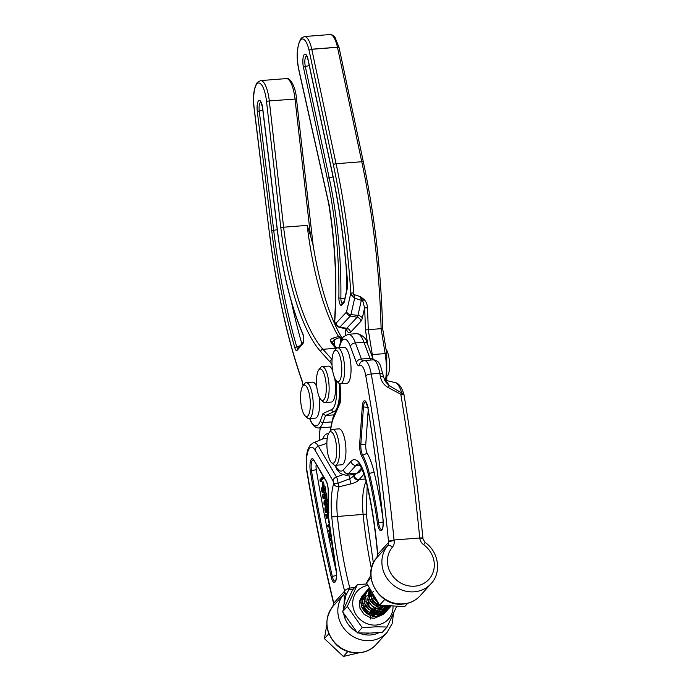 <?xml version="1.0" encoding="UTF-8"?>
<svg xmlns="http://www.w3.org/2000/svg" width="691" height="691" viewBox="0 0 691 691"><rect width="100%" height="100%" fill="white"/><g stroke="black" fill="none" stroke-linecap="round" stroke-linejoin="round"><path stroke-width="1.04" d="M335.385 465.293A27.942 8.447 -94.4 0 0 343.41 469.828L351.019 461.398A38.307 11.583 85.6 0 1 365.867 479.165A171.256 51.782 85.6 0 1 377.752 554.355A4.509 4.129 42.1 0 1 376.906 557.611A28.841 26.431 42.1 0 0 374.876 588.352A28.841 26.431 42.1 0 0 403.319 603.865A28.841 26.431 42.1 0 0 420.188 595.737L431.072 583.679A28.841 26.431 -137.9 0 1 414.211 591.807A28.841 26.431 -137.9 0 1 385.768 576.294A28.841 26.431 -137.9 0 1 387.789 545.553L376.889 557.628L377.545 554.407L377.424 556.402M377.77 554.337L388.653 542.28A4.509 4.129 42.1 0 1 387.789 545.553A4.509 1.805 40.4 0 1 392.419 547.151A24.332 22.302 42.1 0 0 396.954 580.44A24.332 22.302 42.1 0 0 430.13 577.866A24.332 22.302 42.1 0 0 423.669 544.724A9.018 8.257 42.1 0 1 419.843 538.609A4.509 1.183 170.6 0 1 423.082 539.213L422.927 538.289C418.115 489.444 411.81 441.635 404.019 394.863A4.509 1.201 170.5 0 0 400.78 394.25L388.463 387.72C383.997 385.172 381.294 381.415 380.37 376.457A686.966 207.723 -94.4 0 0 379.817 373.339A20.281 6.133 -94.4 0 0 372.924 359.873C373.503 359.225 378.374 361.255 378.901 362.853L380.395 365.263L383.617 377.156L385.474 381.648L389.05 385.569L401.696 392.954A4.509 2.47 -16.4 0 1 403.898 394.328A4.509 2.47 -16.4 0 1 403.95 394.708M419.843 538.609L419.739 537.987L394.043 539.991L394.146 540.612A4.509 1.183 170.6 0 0 388.653 542.28L388.48 541.208L394.043 539.991A686.966 207.723 85.6 0 0 371.248 374.004L379.817 373.339A4.509 1.339 169.9 0 1 383.064 374.047M382.831 517.879A184.704 55.85 -94.4 0 0 374.099 472.195A51.756 15.651 -94.4 0 0 367.189 453.279A6.832 2.064 85.6 0 1 365.764 444.598L368.199 409.832M367.845 407.224A672.11 203.223 85.6 0 1 383.09 519.632A9.924 2.997 85.6 0 1 381.397 530.619A9.924 2.997 85.6 0 1 377.407 523.035A181.603 54.909 -94.4 0 0 368.243 474.112A48.664 14.71 -94.4 0 0 361.756 456.319A9.924 2.997 85.6 0 1 359.683 443.7L362.283 406.472A9.821 2.971 85.6 0 1 363.734 401.229A9.821 2.971 85.6 0 1 367.845 407.224L368.312 407.56M384.585 380.076L395.278 382.633A25.662 7.756 -94.4 0 1 401.696 392.954L400.78 394.25A686.966 207.723 -94.4 0 1 419.739 537.987C422.27 537.84 423.272 538.021 422.745 538.539M383.617 377.156A4.509 1.322 170 0 0 380.37 376.457M384.611 380.145A29.221 8.836 85.6 0 1 389.05 385.569A4.509 0.622 112.4 0 1 388.463 387.72M362.715 603.727L364.813 603.882M367.137 604.547L367.793 604.832M373.088 609.6L374.323 612.321M374.384 612.502L374.703 613.85M362.093 605.446L363.276 605.584M363.354 605.601L366.256 606.534M371.551 611.302L372.786 614.023M372.846 614.204L373.166 615.551M372.216 612.045L371.931 611.5M366.023 606.18L365.504 605.972M364.062 607.95L364.718 608.235M370.013 613.003L370.393 613.668M368.718 614.662L363.492 609.825M316.184 464.309A6.729 2.03 -94.4 0 0 316.271 469.725L311.434 470.562A670.857 202.843 -94.4 0 0 332.319 576.449A8.672 2.626 -94.4 0 0 335.36 581.001L335.368 581.001C335.437 582.651 337.605 574.299 336.051 568.961A1.356 0.458 169 0 0 336.146 569.09M323.664 477.066L323.785 477.775L321.617 480.176L321.833 481.497L320.218 481.368L319.95 479.787L322.369 477.101L323.63 477.006M324.07 485.263L322.542 485.643L322.239 482.068L323.526 481.964L324.07 485.263L322.542 485.643M323.794 486.481C324.45 485.505 325.038 486.023 325.556 488.036C325.755 490.377 325.487 491.802 324.761 492.312L324.364 492.666M324.096 492.778L322.783 492.882L323.474 492.415C322.835 493.426 322.248 492.942 321.73 490.955C321.522 488.589 321.79 487.138 322.516 486.585L324.459 486.049M328.398 517.913L326.325 518.285L325.746 514.76L326.852 514.424M330.117 531.034L328.51 531.483L328.389 530.714L329.374 529.617L328.648 525.212L327.655 526.309L328.812 526.222M316.271 469.725A669.009 202.29 -94.4 0 0 336.534 572.804M328.182 511.945L327.646 512.463M327.37 512.575L326.066 512.679L326.757 512.212C326.109 513.223 325.53 512.739 325.003 510.753C324.805 508.386 325.064 506.935 325.789 506.382L327.923 505.881M325.401 503.437L326.1 505.916M327.741 501.243C327.422 499.507 326.998 498.807 326.472 499.144L325.185 499.239C325.711 498.902 326.135 499.602 326.463 501.346L327.741 501.243L327.88 502.521M327.88 503.143L327.508 504.896L326.221 504.991L325.616 499.964M326.299 503.368L325.012 503.471L324.442 501.692M325.323 492.726C325.876 492.277 326.325 492.959 326.67 494.773L326.428 498.151L325.141 498.254L324.554 493.581M325.141 495.171L325.219 495.957M325.115 498.116L323.051 498.487L322.464 494.963L323.569 494.626M344.602 591.081L344.619 591.064A4.509 2.185 -14.6 0 1 349.508 588.404L345.863 595.452L343.954 604.729C344.489 599.296 344.412 595.832 343.738 594.355L332.846 606.413A28.841 26.431 42.1 0 0 330.825 637.154A28.841 26.431 42.1 0 0 359.268 652.667A28.841 26.431 42.1 0 0 376.129 644.539C366.61 655.673 347.4 655.621 336.344 644.729C324.986 632.239 323.811 619.473 332.837 606.43A4.509 1.805 40.4 0 1 332.846 606.413A4.509 4.129 -137.9 0 0 333.718 603.148L344.602 591.081A4.509 4.129 -137.9 0 1 343.738 594.355A28.841 26.431 -137.9 0 0 341.708 625.096A28.841 26.431 -137.9 0 0 370.151 640.609A28.841 26.431 -137.9 0 0 387.02 632.481L392.142 623.74L393.507 613.539M342.676 474.795L336.439 476.937A7.636 2.306 85.6 0 1 338.02 483.242L349.706 478.751L353.688 476.142A4.509 4.068 37.1 0 0 358.741 480.029C357.368 481.584 354.742 482.879 350.855 483.916L339.082 486.784A33.799 10.218 -94.4 0 0 337.398 516.168A166.747 50.417 -94.4 0 0 349.81 588.032L354.613 587.661M310.294 470.977L311.434 470.562A8.568 2.591 -94.4 0 1 312.453 460.275A8.568 2.591 -94.4 0 1 313.464 459.93L314.034 460.638A1.356 1.097 -30.4 0 1 313.913 460.051L326.126 480.876A9.924 2.997 85.6 0 1 328.234 493.46A48.664 14.71 -94.4 0 0 328.726 517.887A181.603 54.909 -94.4 0 0 336.094 568.805A9.924 2.997 85.6 0 1 335.463 581.502A9.924 2.997 85.6 0 1 331.222 577.089A672.11 203.223 85.6 0 1 310.294 470.977A9.821 2.971 85.6 0 1 311.451 459.144A9.821 2.971 85.6 0 1 313.913 460.051M345.863 595.452L344.619 591.064A171.256 51.782 85.6 0 1 331.784 516.92A38.307 11.583 85.6 0 1 333.693 483.614A3.325 1.002 -94.4 0 0 333.01 480.876L314.992 450.152A21.352 6.452 -94.4 0 0 309.628 448.174A21.352 6.452 -94.4 0 0 306.484 467.842A4.509 1.166 170.7 0 0 306.32 468.248C314.025 515.115 323.06 559.917 333.408 602.656L333.718 603.148A4.509 1.183 170.6 0 0 333.554 603.545L333.399 602.612M339.082 486.784A4.509 3.403 -163 0 1 333.693 483.614L338.02 483.242L339.082 486.784M326.878 443.302L318.421 446.213A25.662 7.756 85.6 0 0 313.299 442.853L310.57 444.823C308.54 447.397 307.27 450.618 306.778 454.488L306.484 467.842A682.466 206.359 -94.4 0 0 333.537 602.068M348.739 475.019A11.194 3.386 -94.4 0 1 349.706 478.751L350.855 483.916M331.386 540.276C330.557 540.872 329.883 539.801 329.365 537.054L329.244 532.752L330.315 532.666M329.244 532.752L329.616 536.829L330.834 536.734M329.616 536.829C330.048 539.075 330.592 539.965 331.274 539.49M329.503 533.262L330.384 533.193M329.97 529.867L328.51 531.483M329.348 524.434L328.899 524.935L329.875 529.064M328.899 524.935L329.4 524.901M327.655 526.309L327.525 525.54L329.262 523.623M328.907 522.327L328.363 519.027L329.115 522.31M328.657 522.603L329.141 522.56M328.415 514.907L327.439 513.413L327.249 516.073L327.681 517.827L328.372 517.766M327.681 517.827L326.325 518.285M327.249 516.073L328.484 515.97M328.631 517.533L328.501 516.177M325.997 514.484L326.472 517.404L327.189 517.162L327.318 512.627L328.26 513.154M325.789 506.382C326.446 505.406 327.033 505.924 327.551 507.937C327.75 510.278 327.482 511.703 326.757 512.212L328.044 512.109M326.627 511.444L327.301 508.187L326.575 506.805L325.919 507.151L325.254 510.45C325.668 511.945 326.126 512.273 326.627 511.444L326.04 511.85M326.575 506.805L325.919 507.151L326.938 507.073M327.551 507.937L327.983 507.902M325.254 510.45L326.532 510.355L326.791 511.245M327.197 507.056L326.532 510.355M324.347 501.657L324.157 503.851L325.444 503.756M324.157 503.851L324.83 505.233L326.109 505.138M325.478 499.904L325.262 503.195L326.316 503.108M326.463 501.346L326.221 504.991M324.83 505.233L323.915 504.136L324.122 500.932L324.787 501.39L325.185 499.239M324.122 500.932L324.787 501.39M324.355 493.495L323.967 496.268L324.407 498.021L325.09 497.969M324.407 498.021L323.051 498.487M323.967 496.268L325.228 496.173M322.714 494.687L323.198 497.606L323.915 497.365L324.044 492.83C324.589 492.381 325.038 493.063 325.392 494.877L326.67 494.773M325.392 494.877L325.141 498.254M324.044 492.83L325.608 492.571M322.516 486.585C323.163 485.609 323.751 486.127 324.269 488.14C324.468 490.472 324.2 491.906 323.474 492.415L324.761 492.312M323.345 491.647L324.019 488.382L323.302 487.008L322.637 487.354L321.971 490.653C322.395 492.147 322.852 492.476 323.345 491.647L322.757 492.052M323.302 487.008L322.637 487.354L323.656 487.276M324.269 488.14L325.556 488.036M321.971 490.653L323.258 490.55L323.509 491.448M323.924 487.25L323.258 490.55M322.239 482.068L322.783 485.367M322.369 477.101L322.498 477.878L320.33 480.28L321.617 480.176M320.33 480.28L320.546 481.601M322.498 477.878L323.785 477.775M374.626 607.899L375.861 610.619M375.921 610.801L376.241 612.148M369.262 603.018L366.601 602.051M366.265 601.973L365.211 601.801M345.103 618.678L345.025 615.906M368.942 633.111L365.211 634.77M362.645 608.166L370.471 615.361M385.448 380.283A29.29 8.853 -94.4 0 0 385.146 353.593L381.104 328.666L368.26 329.667L372.294 354.587A29.29 8.853 85.6 0 1 372.803 358.206M339.074 48.085A2.254 0.864 168 0 0 339.134 47.783A2.254 0.864 168 0 0 337.484 47.299L311.788 49.303A2.254 0.864 168 0 0 309.093 50.417A21.404 6.469 -94.4 0 0 300.732 39.862A21.404 6.469 -94.4 0 0 298.918 69.903L329.063 204.648A162.238 49.052 85.6 0 1 334.746 321.255L334.513 320.874L334.746 321.255A3.3 1.002 -94.4 0 0 336.094 323.172L346.502 312.099L350.838 293.053L353.671 292.924L354.06 294.556L360.365 296.664L364.036 299.376C366.213 301.691 367.344 304.506 367.431 307.823A292.932 88.578 85.6 0 1 368.26 329.667L365.427 330.004A290.678 87.895 -94.4 0 0 364.598 307.832L362.689 300.689L360.365 296.664L361.315 300.386A4.509 3.066 -167.3 0 1 362.689 300.689A2.254 0.587 -48.4 0 0 364.036 299.376M346.105 266.493A176.24 53.285 85.6 0 1 346.666 290.41M351.823 295.437L354.647 298.192L354.06 294.556L351.823 295.437L350.838 293.053A290.678 87.895 -94.4 0 0 333.373 164.847L309.093 50.417A2.254 0.95 -12.9 0 1 311.771 49.208A2.254 0.682 -94.4 0 1 311.788 49.303L336.068 163.732L361.764 161.737A2.254 0.864 -12.4 0 1 363.414 162.212L339.134 47.783A2.254 0.95 167.1 0 0 339.126 47.748A2.254 0.95 167.1 0 0 337.467 47.213A2.254 0.682 -94.4 0 1 337.484 47.299L361.764 161.737A292.932 88.578 -94.4 0 1 381.104 328.666L382.564 328.674M329.063 204.648L328.493 202.627C335.152 243.042 337.156 282.464 334.513 320.874M362.283 318.154A11.592 3.507 85.6 0 1 360.987 321.168L350.57 332.241A4.509 4.137 -136.8 0 0 346.727 328.329L339.937 327.085A7.653 2.315 85.6 0 1 339.151 327.396L345.742 328.709A9.484 2.868 -94.4 0 0 346.727 328.329L357.135 317.255A7.238 2.185 -94.4 0 0 357.947 315.372A4.509 3.066 -167.3 0 1 362.283 318.154L364.598 307.832L367.431 307.823M323.88 399.761A15.772 4.768 -94.4 0 0 325.625 380.059A15.772 4.768 -94.4 0 0 318.905 369.728A15.772 4.768 -94.4 0 0 318.724 369.953A15.772 4.768 -94.4 0 0 316.633 385.12A15.772 4.768 -94.4 0 0 321.039 399.778A15.772 4.768 -94.4 0 0 323.88 399.761M318.724 369.953L320.486 367.672A18.026 5.45 85.6 0 1 320.693 367.422A18.026 5.45 85.6 0 1 322.136 366.61A18.026 5.45 85.6 0 1 328.717 381.665A18.026 5.45 85.6 0 1 326.377 401.739A18.026 5.45 85.6 0 1 324.934 402.551A18.026 5.45 85.6 0 1 323.138 401.756L321.039 399.778M322.136 366.61L328.562 366.109A18.026 5.45 85.6 0 1 332.647 370.67M334.686 378.098A18.026 5.45 85.6 0 1 332.794 401.238A18.026 5.45 85.6 0 1 331.352 402.05L324.934 402.551M382.33 632.308L370.583 633.068L357.42 632.921L342.546 611.725L352.583 589.907L357.359 584.621L347.323 606.439L362.196 627.635L376.224 626.815L387.107 627.013L382.33 632.308M393.015 605.938A20.937 19.184 -137.9 0 1 376.172 625.044A20.937 19.184 -137.9 0 1 353.118 607.475A20.937 19.184 -137.9 0 1 367.949 585.381M367.094 583.938L357.359 584.621M378.366 604.841L378.582 605.29M365.28 597.007L364.01 598.112M374.643 615.836A11.263 10.322 -137.9 0 1 364.718 611.492L362.248 601.334M362.291 601.196L363.751 598.432M363.794 598.371L365.28 596.903M365.332 596.86L366.835 595.927M366.886 595.901L368.476 595.305M363.794 598.561L365.297 597.629M347.323 606.439L342.546 611.725M362.196 627.635L357.42 632.921M387.107 627.013L396.349 607.061M364.718 611.492L363.017 609.548M362.075 608.028L360.676 602.051M360.771 600.92L363.552 594.778M362.11 595.849L359.303 601.723L360.011 608.495L364.157 614.454L370.678 617.866L374.306 618.281L383.825 614.161L384.68 613.133M385.932 611.129L383.868 614.109L374.358 618.229L370.73 617.806L364.209 614.403L360.063 608.443L359.355 601.671L362.153 595.797M363.665 594.122L360.84 600.021L361.548 606.793L365.694 612.753L372.216 616.165L375.844 616.579L385.509 612.295M386.243 611.405L385.405 612.407L375.895 616.527L372.268 616.104L365.746 612.701L361.6 606.741L360.883 599.969L364.477 593.301M364.502 593.284L365.375 592.567M365.401 592.55L366.36 591.919M366.394 591.893L367.448 591.349M365.202 592.42L362.378 598.32L363.086 605.091L367.232 611.051L373.753 614.463L377.381 614.878L386.891 610.758L387.755 609.73M387.781 609.704L386.943 610.706L377.433 614.826L373.805 614.403L367.284 610.999L363.138 605.04L362.421 598.268L366.014 591.6M366.04 591.582L368.985 589.648M366.74 590.719L363.907 596.618L364.623 603.39L368.769 609.35L375.291 612.762L378.918 613.176L388.428 609.056L389.283 608.028M389.318 608.002L388.48 609.004L378.962 613.124L375.343 612.701L368.813 609.298L364.667 603.338L363.958 596.566L367.552 589.898M367.577 589.872L368.441 589.164M368.476 589.147L369.435 588.516M390.847 606.301L390.018 607.303L380.499 611.423L376.871 610.999L370.35 607.596L366.204 601.636L365.496 594.865L368.251 589.043L365.444 594.916L366.161 601.688L370.307 607.648L376.828 611.06L380.456 611.475L390.121 607.19M368.303 588.982L369.08 588.196M369.383 587.808L367.698 599.987L371.844 605.947L378.366 609.358L381.993 609.773L391.331 605.834L382.037 609.721L378.409 609.298L371.888 605.895L367.742 599.935L369.383 587.816M369.599 588.171L369.227 598.285L373.373 604.245L379.903 607.648L383.522 608.071L390.864 605.808L383.574 608.02L379.946 607.596L373.425 604.193L369.279 598.233L369.607 588.188M370.177 589.164L370.765 596.583L374.911 602.543L381.432 605.947L385.06 606.37L389.119 605.705M389.016 605.696L385.112 606.318L381.484 605.895L374.963 602.492L370.817 596.532L370.212 589.207M371.49 591.375L372.302 594.882L377.632 601.783M377.536 601.628L372.354 594.83L371.551 591.487M371.559 609.497L368.044 606.309M379.091 610.067L378.918 609.479M376.172 604.383L372.648 601.205M369.892 599.788L368.268 599.27M384.697 613.107L385.328 612.174M385.345 612.148L385.898 611.146M385.915 611.112L386.779 608.849M386.787 608.806L387.064 607.562M387.305 605.601L387.28 606.119M387.271 606.162L387.107 607.51M387.107 607.553L386.433 609.989M386.416 610.023L385.949 611.094M391.192 605.826L390.873 606.275M370.842 575.378L366.498 582.928L379.618 605.143L404.676 606.629L407.699 603.278M371.05 577.883L366.498 582.928M384.827 599.373L379.618 605.143M370.506 619.024L370.411 615.551M370.359 615.327L369.106 612.468M372.173 615.75L370.644 610.766M373.477 612.122L372.181 609.065M375.239 612.684L373.719 607.363M373.624 607.208L370.1 604.038M369.944 603.96L366.835 603.062M378.089 607.018L376.794 603.951M371.931 615.707L375.394 614.765M375.489 614.714L377.58 613.133M363.639 606.378L364.097 608.037L370.868 613.789L372.216 613.997M372.466 614.014L376.932 613.064M377.027 613.012L379.117 611.431M365.176 604.677L365.634 606.335L372.397 612.088L373.753 612.295M374.004 612.312L378.469 611.362M378.564 611.31L380.655 609.73M366.714 602.975L367.171 604.634L373.935 610.386L375.291 610.594M375.541 610.611L380.007 609.661M380.102 609.609L382.183 608.02M368.243 601.274L368.709 602.932L375.472 608.685L376.828 608.892M377.07 608.909L381.544 607.959M381.631 607.907L383.721 606.318M369.78 599.572L370.246 601.23L377.01 606.983L378.366 607.19M378.608 607.208L383.082 606.257M373.304 591.41L371.896 593.379M371.853 593.465L371.283 597.637M371.317 597.87L371.784 599.529L378.547 605.281L379.903 605.489M372.855 596.169L373.321 597.827L378.348 603.001M309.775 418.547A27.044 8.18 -94.4 0 0 320.322 420.914L322.956 413.538L325.513 415.524L334.142 414.85M332.388 342.667L332.345 342.468A2.254 1.9 145.5 0 0 330.652 341.734C329.797 340.179 330.669 338.961 333.261 338.072L338.521 336.482L341.829 337.821C329.477 316.754 319.924 286.031 313.17 245.642L310.475 235.596L295.005 98.917A23.658 7.152 -94.4 0 0 286.299 78.593C289.788 77.116 295.333 85.572 296.594 98.968L269.309 100.912L283.604 227.218L307.158 225.387L310.475 235.596M342.088 338.53L339.419 337.554L334.254 339.687L332.423 342.175M301.855 343.764A274.422 82.98 85.6 0 1 291.403 301.881M332.051 365.202A24.79 7.497 -94.4 0 0 329.927 361.842L320.702 351.581A159.984 48.379 85.6 0 1 280.814 227.719L266.519 101.387A21.404 6.469 -94.4 0 0 256.862 84.043A21.404 6.469 -94.4 0 0 254.046 106.984L269.214 231.511C276.296 289.114 287.396 339.436 302.511 382.469L303.142 385.552M266.519 101.387L269.309 100.912A23.658 7.152 85.6 0 0 260.602 80.597L257.302 82.402C253.839 87.912 252.716 96.135 253.942 107.062L269.214 231.511M313.291 246.566L313.17 245.642M340.387 342.27A7.653 2.315 -94.4 0 0 339.912 337.467A2.254 1.097 -82.8 0 0 339.566 336.457M339.419 337.554A2.254 1.365 -109.6 0 0 338.521 336.482A157.729 47.696 85.6 0 1 307.158 225.387M334.375 345.275A9.484 2.868 85.6 0 0 334.254 339.687A2.254 1.235 -105.5 0 0 333.261 338.072M280.814 227.719L283.604 227.218A157.729 47.696 -94.4 0 0 322.93 349.3L335.774 348.299A157.729 47.696 85.6 0 1 330.652 341.734M334.263 462.504A15.772 4.768 -94.4 0 0 336.016 442.801A15.772 4.768 -94.4 0 0 329.296 432.48A15.772 4.768 -94.4 0 0 329.115 432.696A15.772 4.768 -94.4 0 0 327.024 447.863A15.772 4.768 -94.4 0 0 331.43 462.521A15.772 4.768 -94.4 0 0 334.263 462.504M329.115 432.696L330.868 430.415A18.026 5.45 85.6 0 1 331.084 430.165A18.026 5.45 85.6 0 1 332.526 429.353A18.026 5.45 85.6 0 1 339.108 444.408A18.026 5.45 85.6 0 1 336.759 464.482A18.026 5.45 85.6 0 1 335.316 465.293A18.026 5.45 85.6 0 1 333.52 464.499L331.43 462.521M332.526 429.353L338.944 428.852A18.026 5.45 85.6 0 1 345.535 443.907A18.026 5.45 85.6 0 1 343.185 463.989A18.026 5.45 85.6 0 1 341.743 464.801L335.316 465.293M307.936 415.818A15.772 4.768 -94.4 0 0 309.689 396.116A15.772 4.768 -94.4 0 0 302.969 385.794A15.772 4.768 -94.4 0 0 302.788 386.01A15.772 4.768 -94.4 0 0 300.697 401.177A15.772 4.768 -94.4 0 0 305.102 415.835A15.772 4.768 -94.4 0 0 307.936 415.818M302.788 386.01L304.541 383.73A18.026 5.45 85.6 0 1 304.748 383.479A18.026 5.45 85.6 0 1 306.199 382.667A18.026 5.45 85.6 0 1 312.781 397.722A18.026 5.45 85.6 0 1 310.432 417.796A18.026 5.45 85.6 0 1 308.989 418.608A18.026 5.45 85.6 0 1 307.193 417.813L305.102 415.835M306.199 382.667L312.617 382.166A18.026 5.45 85.6 0 1 316.815 386.995M319.147 396.738A18.026 5.45 85.6 0 1 316.858 417.295A18.026 5.45 85.6 0 1 315.416 418.115L308.989 418.608M339.367 381A15.772 4.768 -94.4 0 0 341.121 361.298A15.772 4.768 -94.4 0 0 334.401 350.968A15.772 4.768 -94.4 0 0 334.219 351.192A15.772 4.768 -94.4 0 0 332.129 366.351A15.772 4.768 -94.4 0 0 336.534 381.017A15.772 4.768 -94.4 0 0 339.367 381M334.219 351.192L335.981 348.912A18.026 5.45 85.6 0 1 336.189 348.661A18.026 5.45 85.6 0 1 337.631 347.849A18.026 5.45 85.6 0 1 344.213 362.896A18.026 5.45 85.6 0 1 341.864 382.978A18.026 5.45 85.6 0 1 340.421 383.79A18.026 5.45 85.6 0 1 338.625 382.995L336.534 381.017M385.975 349.033A14.546 4.396 85.6 0 1 389.534 362.896A14.546 4.396 85.6 0 1 387.504 375.939M337.631 347.849L344.049 347.348A18.026 5.45 85.6 0 1 350.639 362.404A18.026 5.45 85.6 0 1 348.29 382.477A18.026 5.45 85.6 0 1 346.847 383.289L340.421 383.79M358.499 652.9L343.375 656.45L324.425 638.631L326.817 624.828M343.375 656.45L347.823 651.527M324.425 638.631L328.821 633.751M388.48 541.208A682.466 206.359 -94.4 0 0 365.781 375.844A15.772 4.768 -94.4 0 0 359.666 365.643A11.263 3.403 85.6 0 1 356.383 362.525L350.38 346.398A24.79 7.497 -94.4 0 0 342.373 340.231A24.79 7.497 -94.4 0 0 339.445 347.703M383.099 519.71L383.03 519.684C378.875 481.549 373.805 444.106 367.793 407.353L365.755 402.015A8.568 2.591 -94.4 0 0 364.736 402.361A8.568 2.591 -94.4 0 0 363.475 406.93L360.866 444.158A8.672 2.626 -94.4 0 0 362.68 455.188A49.916 15.09 85.6 0 1 369.34 473.439A182.856 55.289 85.6 0 1 378.564 522.698A8.672 2.626 -94.4 0 0 381.985 529.358L381.993 529.358C381.682 528.753 383.341 531.319 383.03 519.684L383.09 519.632M362.283 406.472A1.356 0.57 4 0 0 363.475 406.93L367.785 407.31M340.015 383.773L340.698 394.639A11.263 3.403 85.6 0 1 339.696 404.002L332.976 419.299A27.942 8.447 -94.4 0 0 330.548 430.839M362.144 469.034L359.605 471.849A4.509 4.129 -137.9 0 1 356.971 473.119L348.402 473.784A32.451 9.812 85.6 0 1 345.802 475.253L354.371 474.579A32.451 9.812 -94.4 0 0 356.971 473.119L361.618 467.971M359.786 465.06L356.012 465.354L348.402 473.784A4.509 4.129 42.1 0 1 343.41 469.828M370.937 360.028A6.763 2.047 85.6 0 1 369.979 358.353L363.967 342.235L355.407 342.9L361.41 359.018A6.763 2.047 -94.4 0 0 362.671 360.927M356.858 333.623C362.818 335.031 366.351 338.426 367.448 343.833A4.509 2.954 159.6 0 0 363.967 342.235A29.29 8.853 -94.4 0 0 356.858 333.623L348.29 334.289A29.29 8.853 85.6 0 1 355.407 342.9A4.509 2.954 -20.4 0 0 350.38 346.398M373.416 359.856A4.509 2.954 159.6 0 0 369.979 358.353L361.41 359.018A4.509 2.954 -20.4 0 0 356.383 362.525M372.924 359.873L364.356 360.547A20.281 6.133 85.6 0 1 371.248 374.004A4.509 1.339 -10.1 0 0 365.781 375.844M392.419 547.151A9.018 8.257 42.1 0 0 394.146 540.612M358.525 463.851A33.799 10.218 -94.4 0 0 356.012 465.354A4.509 4.129 42.1 0 1 351.019 461.398M367.189 453.279L362.68 455.188A1.356 1.088 150.1 0 0 361.756 456.319M365.764 444.598L360.866 444.158A1.356 0.57 4 0 1 359.683 443.7M383.194 521.999L377.407 523.035M374.099 472.195L369.34 473.439A1.356 0.605 166.4 0 0 368.243 474.112M423.669 544.724L425.12 542.418C438.707 551.746 441.86 572.433 431.072 583.679M359.666 365.643A4.509 4.241 -123.1 0 1 361.488 361.531L364.356 360.547M340.698 394.639L339.799 383.721M339.696 404.002A4.509 3.74 -156.3 0 1 339.851 401.86L340.482 394.587M332.976 419.299A4.509 3.74 -156.3 0 1 333.131 417.157L339.851 401.86M365.867 479.165A4.509 2.013 166.4 0 0 365.764 479.891C371.326 503.039 375.248 527.881 377.545 554.407M333.01 480.876A4.509 3.645 -30.4 0 1 336.439 476.937L318.421 446.213A4.509 3.645 149.6 0 0 314.992 450.152M359.087 632.999A24.332 22.302 42.1 0 0 370.652 634.977A24.332 22.302 42.1 0 0 379.109 632.585M322.654 439.018A33.531 10.14 85.6 0 1 324.848 435.244A33.531 10.14 85.6 0 1 328.458 433.801M364.105 474.035L359.182 479.494L365.548 479.001M348.705 589.578L353.196 589.233M343.954 604.729A24.332 22.302 42.1 0 0 343.375 609.764M343.712 613.72A24.332 22.302 42.1 0 0 356.297 631.6M371.438 568.693A166.747 50.417 85.6 0 1 363.095 514.164A33.799 10.218 85.6 0 1 366.109 481.333M331.784 516.92L366.247 514.147L373.382 563.018M353.351 474.665A15.504 4.69 85.6 0 1 353.688 476.142A38.307 11.583 85.6 0 1 354.189 475.538A4.509 4.129 42.1 0 0 359.182 479.494A33.799 10.218 -94.4 0 0 358.741 480.029M327.145 439.053A29.221 8.836 -94.4 0 0 323.993 438.474L323.906 438.595M320.503 427.815A15.772 4.768 -94.4 0 0 319.622 440.262M354.189 475.538L355.139 474.484M336.577 575.387L332.319 576.449A1.356 0.57 -12.9 0 0 331.222 577.089M336.094 568.805A1.356 0.458 169 0 0 336.051 568.961L328.666 517.922L328.165 493.27C328.311 488.2 327.672 484.261 326.247 481.463A1.356 1.097 -30.4 0 1 326.126 480.876M298.918 69.903A2.254 0.924 167.4 0 0 298.866 70.232C296.007 56.671 296.793 45.977 301.233 38.152L304.351 36.545A23.658 7.152 85.6 0 1 311.771 49.208L337.467 47.213A23.658 7.152 -94.4 0 0 330.048 34.55L304.351 36.545M306.657 56.109A7.316 2.211 -94.4 0 0 305.983 56.412A7.316 2.211 -94.4 0 0 305.327 66.526A2.254 0.872 167.9 0 0 303.479 67.519A9.406 2.842 85.6 0 1 304.316 54.52A9.406 2.842 85.6 0 1 308.074 59.504L331.481 168.863A278.68 84.267 85.6 0 1 347.651 283.63A6.029 1.823 85.6 0 1 347.435 287.897L344.403 301.397A6.029 1.823 85.6 0 1 343.729 302.969L341.682 305.146A6.029 1.823 85.6 0 1 339.773 303.686A6.029 1.823 85.6 0 1 338.875 297.795A171.981 52.006 -94.4 0 0 327.335 178.744L303.479 67.519M386.675 354.068A2.254 0.57 170.8 0 0 386.761 353.878A2.254 0.57 170.8 0 0 385.146 353.593L372.294 354.587A2.254 0.57 -9.2 0 0 371.499 354.69M333.373 164.847A2.254 0.864 -12 0 1 336.068 163.732A292.932 88.578 85.6 0 1 353.671 292.924M346.623 311.831A4.509 3.066 12.7 0 0 350.959 314.604L354.647 298.192L361.315 300.386L357.947 315.372L350.959 314.604A5.398 1.632 85.6 0 1 350.354 316.012L339.937 327.085A4.509 4.137 43.2 0 1 336.094 323.172M360.987 321.168A4.509 4.137 -136.8 0 0 357.135 317.255L350.354 316.012A4.509 4.137 43.2 0 1 346.502 312.099M367.837 344.887L365.427 330.004M350.57 332.241A13.837 4.189 85.6 0 1 346.174 328.83M346.087 328.804A159.984 48.379 85.6 0 1 345.396 335.178M344.878 298.365L340.862 298.244A3.939 1.192 -94.4 0 0 342.39 303.211M333.019 176.853L329.184 177.751A174.072 52.637 85.6 0 1 340.862 298.244A2.254 0.622 0.8 0 1 338.875 297.795M309.248 65.602L305.327 66.526L329.184 177.751A2.254 0.872 -12.1 0 0 327.335 178.744M363.414 162.212L363.414 162.212C374.643 215.264 381.061 270.734 382.667 328.631L386.761 353.878L386.787 380.603M344.403 301.397A2.254 1.529 -167.3 0 1 344.343 300.74L344.23 301.259M344.343 300.74L347.383 287.231A2.254 1.529 12.7 0 0 347.435 287.897M347.383 287.231L347.651 283.63M343.729 302.969A2.254 2.073 -136.8 0 1 344.161 301.336L342.183 303.435A2.254 2.073 -136.8 0 0 341.682 305.146M347.547 283.63C344.524 243.578 339.143 205.426 331.421 169.165A2.254 0.872 -12.1 0 1 331.481 168.863M306.83 56.144L308.005 59.806A2.254 0.872 -12.1 0 1 308.074 59.504M296.499 99.055L313.239 246.108M258.486 100.877A9.406 2.842 85.6 0 1 262.71 108.28L277.359 229.697A171.981 52.006 -94.4 0 0 302.71 333.442A6.029 1.823 85.6 0 1 303.738 339.195A6.029 1.823 85.6 0 1 302.831 343.772L297.156 350.32A6.029 1.823 85.6 0 1 294.953 348.126A278.68 84.267 85.6 0 1 271.736 230.63L257.294 111.337A9.406 2.842 85.6 0 1 258.486 100.877M260.878 102.406A7.316 2.211 -94.4 0 0 260.161 102.76A7.316 2.211 -94.4 0 0 259.237 110.897L273.679 230.189A276.59 83.628 -94.4 0 0 296.724 346.796A3.939 1.192 -94.4 0 0 297.812 348.419M261.06 102.441L262.71 108.28M339.203 383.445A27.044 8.18 85.6 0 1 335.455 410.532A27.044 8.18 85.6 0 1 334.09 411.603L335.627 411.482M322.956 413.538L331.706 409.538A2.254 2.133 65.4 0 0 334.09 411.603L325.513 415.524L322.991 422.581A29.29 8.853 85.6 0 1 320.866 426.563A29.29 8.853 85.6 0 1 318.43 427.979L330.661 427.029M320.322 420.914A2.254 1.779 19.7 0 0 322.991 422.581L331.585 421.916M320.702 351.581A2.254 1.995 -41.9 0 1 322.93 349.3L332.069 359.475M336.137 348.705L335.774 348.299A2.254 1.995 138.1 0 1 336.482 348.368M269.309 231.399A290.678 87.895 -94.4 0 0 302.546 382.019M331.706 409.538A24.79 7.497 -94.4 0 0 336.033 380.456M300.101 345.785L296.724 346.796A2.254 1.218 163.8 0 0 294.953 348.126M277.255 229.714L271.736 230.63M262.856 110.422L257.294 111.337M277.359 229.697L277.264 229.801C282.455 271.649 290.963 306.441 302.788 334.176C303.695 336.621 303.841 339.298 303.211 342.2L303.271 342.131M302.71 333.442A2.254 1.615 156.5 0 0 302.788 334.176M302.831 343.772A2.254 2.056 -139.1 0 1 303.219 342.183L297.596 348.67A2.254 2.056 -139.1 0 0 297.156 350.32M329.927 361.842A2.254 1.995 -42 0 1 332.069 359.57M348.29 334.289L343.306 336.88L340.672 341.475L339.082 347.737M420.188 595.737C415.602 600.686 409.858 603.459 402.957 604.072C379.117 607.225 360.642 574.774 376.889 557.628M333.131 417.157L330.255 431.21M334.893 465.276L336.811 469.215L340.438 473.542L345.802 475.253M358.724 463.834L361.946 468.619L365.764 479.891M423.082 539.213L425.12 542.418M395.278 382.633C398.854 383.315 401.721 387.21 403.898 394.328A4.509 4.509 0 0 1 404.019 394.863M359.605 471.849L354.371 474.579M373.425 359.856L367.448 343.833M387.02 632.481L376.129 644.539M313.299 442.853L323.993 438.474M326.247 481.463L314.034 460.638M367.154 485.842L366.247 514.147M333.554 603.545L332.837 606.43M320.045 427.85L319.415 440.348M306.268 467.79A4.509 4.509 0 0 0 306.32 468.248M328.881 512.368L327.594 512.472M325.591 500.733L324.304 500.828M334.53 321.419C333.943 323.077 335.481 325.072 339.151 327.396M346.511 328.519L346.968 329.296L345.742 328.709M345.958 328.761L345.241 335.273M308.005 59.806L331.421 169.165M330.048 34.55C332.388 34.775 334.055 35.725 335.04 37.418L339.126 47.748A2.254 2.254 0 0 1 339.134 47.783M328.605 203.18L298.866 70.232M260.602 80.597L286.299 78.593M342.226 338.91L341.829 337.821M332.345 342.468L336.724 348.178M262.606 108.383L277.264 229.801M303.047 385.673L302.485 382.382M309.577 418.565L311.416 422.642L314.31 426.442L316.564 427.755L318.43 427.979"/></g></svg>
